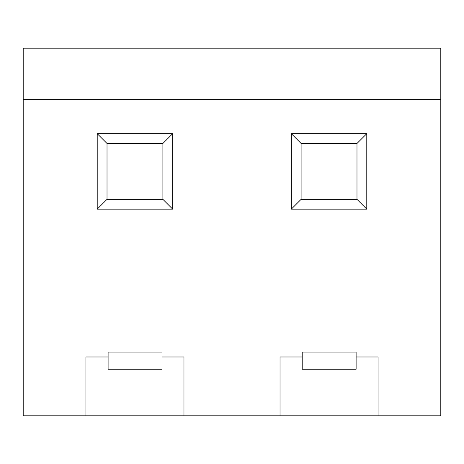 <?xml version="1.0" encoding="UTF-8"?>
<svg xmlns="http://www.w3.org/2000/svg" width="464" height="464" viewBox="0 0 464 464"><rect width="100%" height="100%" fill="white"/><g stroke="black" fill="none" stroke-linecap="round" stroke-linejoin="round"><path stroke-width="0.7" d="M378.061 415.802L378.061 356.984L356.114 356.984L356.114 352.083L302.203 352.083L302.203 356.984L280.036 356.984L280.036 415.802L440.8 415.802L440.8 99.661L23.2 99.661L23.2 415.802L280.036 415.802M183.964 415.802L183.964 356.984L162.023 356.984L162.023 352.083L108.106 352.083L108.106 356.984L85.939 356.984L85.939 415.802M440.8 99.661L440.8 48.198L23.2 48.198L23.2 99.661M366.786 209.142L291.305 209.142L291.305 133.661L366.786 133.661L366.786 209.142L356.984 199.34L356.984 143.463L301.107 143.463L301.107 199.34L356.984 199.34M172.695 209.142L97.214 209.142L97.214 133.661L172.695 133.661L172.695 209.142L162.893 199.34L162.893 143.463L107.016 143.463L107.016 199.34L162.893 199.34M108.106 356.984L108.106 369.24L162.023 369.24L162.023 356.984M302.203 356.984L302.203 369.24L356.114 369.24L356.114 356.984M356.984 143.463L366.786 133.661M291.305 209.142L301.107 199.34M301.107 143.463L291.305 133.661M162.893 143.463L172.695 133.661M97.214 209.142L107.016 199.34M107.016 143.463L97.214 133.661"/></g></svg>
